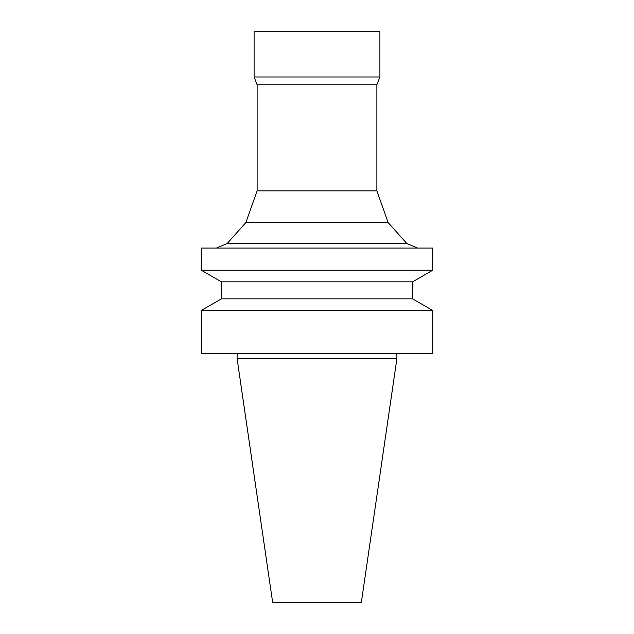 <?xml version="1.0" encoding="UTF-8"?>
<svg xmlns="http://www.w3.org/2000/svg" width="634" height="634" viewBox="0 0 634 634"><rect width="100%" height="100%" fill="white"/><g stroke="black" fill="none" stroke-linecap="round" stroke-linejoin="round"><path stroke-width="0.95" d="M317 248.068L432.729 248.068L432.729 270.203L201.271 270.203L201.271 248.068L317 248.068M257.119 190.85L376.881 190.85L376.881 84.782L257.119 84.782L257.119 190.85L245.857 222.582L227.146 243.535L406.854 243.535L417.632 248.068M245.857 222.582L388.143 222.582L406.854 243.535M257.119 84.782L254.099 76.983L379.901 76.983L376.881 84.782M254.099 76.983L254.099 31.7L379.901 31.7L379.901 76.983M412.599 298.836L221.401 298.836L221.401 281.829L412.599 281.829L412.599 298.836L432.729 310.462L432.729 353.732L201.271 353.732L201.271 310.462L432.729 310.462M317 602.3L361.364 602.3L396.876 358.765L237.124 358.765L272.636 602.3L317 602.3M227.146 243.535L216.368 248.068M376.881 190.85L388.143 222.582M412.599 281.829L432.729 270.203M221.401 281.829L201.271 270.203M221.401 298.836L201.271 310.462M237.124 353.732L237.124 358.765M396.876 353.732L396.876 358.765"/></g></svg>
